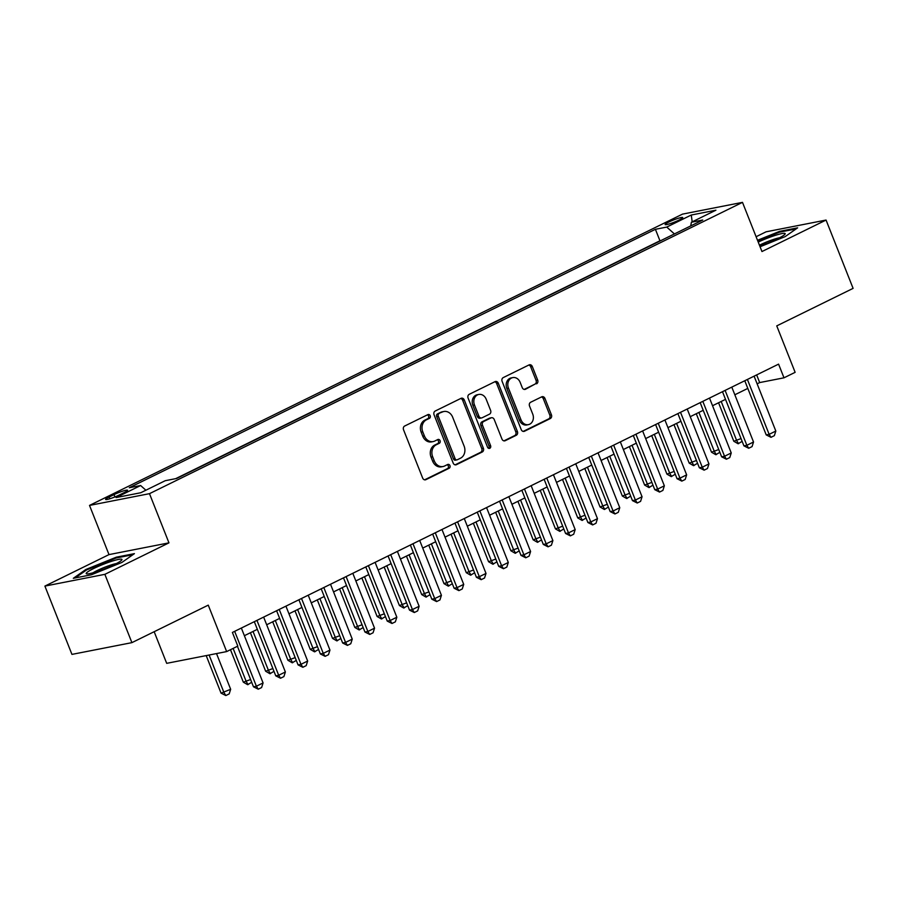 <?xml version="1.0" encoding="UTF-8"?>
<svg xmlns="http://www.w3.org/2000/svg" width="898" height="898" viewBox="0 0 898 898"><rect width="100%" height="100%" fill="white"/><g stroke="black" fill="none" stroke-linecap="round" stroke-linejoin="round"><path stroke-width="1.35" d="M430.187 415.729A2.032 1.684 78.9 0 0 427.919 414.607L404.661 426.034A2.907 2.413 78.9 0 0 403.539 429.783L422.655 478.062A2.907 2.413 78.9 0 0 425.899 479.667L449.157 468.251A2.032 1.684 78.9 0 0 447.664 464.491L444.656 465.972A9.306 7.723 78.9 0 1 443.051 466.522A9.306 7.723 78.9 0 1 434.262 460.831L432.668 456.813A9.306 7.723 78.9 0 1 436.271 444.779L439.279 443.309A2.032 1.684 78.9 0 0 437.786 439.549L434.778 441.03A9.306 7.723 78.9 0 1 433.173 441.569A9.306 7.723 78.9 0 1 424.384 435.889L422.79 431.859A9.306 7.723 78.9 0 1 426.393 419.837L429.401 418.367A2.032 1.684 78.9 0 0 430.187 415.729M433.173 441.569L431.556 441.895A9.306 7.723 78.9 0 1 422.756 436.204L421.173 432.185A9.306 7.723 78.9 0 1 424.776 420.163L427.785 418.681A2.032 1.684 78.9 0 0 427.403 414.865M424.597 479.835L447.53 468.565A2.032 1.684 78.9 0 0 447.148 464.749M443.051 466.522L441.423 466.837A9.306 7.723 78.9 0 1 432.634 461.145L431.04 457.127A9.306 7.723 78.9 0 1 434.643 445.105L437.663 443.623A2.032 1.684 78.9 0 0 437.27 439.807M668.741 222.075A9.474 1.156 -21.6 0 0 665.115 224.545A9.474 1.156 -21.6 0 0 670.11 223.658A9.474 1.156 -21.6 0 0 679.113 220.044A9.474 1.156 -21.6 0 0 682.738 217.574A9.474 1.156 -21.6 0 0 677.743 218.461A9.474 1.156 -21.6 0 0 668.741 222.075M536.555 383.828A2.907 2.413 78.9 0 0 537.678 380.067L532.312 366.53A2.907 2.413 78.9 0 0 529.068 364.914L503.25 377.598A2.907 2.413 78.9 0 0 502.117 381.358L521.233 429.637A2.907 2.413 78.9 0 0 524.488 431.242L550.306 418.558A2.907 2.413 78.9 0 0 551.428 414.809L544.951 398.443A2.907 2.413 78.9 0 0 541.707 396.837L530.651 402.259A2.907 2.413 78.9 0 0 529.528 406.019L532.739 414.135A7.779 6.454 78.9 0 1 528.383 424.642A7.779 6.454 78.9 0 1 521.031 419.882L508.448 388.104A7.779 6.454 78.9 0 1 512.803 377.598A7.779 6.454 78.9 0 1 520.155 382.357L522.254 387.644A2.907 2.413 78.9 0 0 525.498 389.261L534.939 384.142A2.907 2.413 78.9 0 0 536.061 380.393L530.696 366.844A2.907 2.413 78.9 0 0 528.754 365.071M104.864 574.338L168.959 542.852L108.995 554.605L44.9 586.091L104.864 574.338L131.905 642.642L208.257 605.14L226.655 651.589L237.802 646.111L232.391 632.45L778.577 364.139L783.988 377.811L795.134 372.333L776.748 325.884L853.1 288.37L826.059 220.055L766.095 231.807L756.094 236.724M168.959 542.852L149.483 493.664L742.489 202.364L761.964 251.541L826.059 220.055M464.266 399.958A2.907 2.413 78.9 0 0 461.011 398.353L435.193 411.037A2.907 2.413 78.9 0 0 434.06 414.786L453.176 463.065A2.907 2.413 78.9 0 0 456.431 464.681L482.248 451.997A2.907 2.413 78.9 0 0 483.382 448.237L464.266 399.958L462.638 400.272A2.907 2.413 78.9 0 0 460.696 398.499M469.216 394.323L495.045 381.639A2.907 2.413 78.9 0 1 498.289 383.244L517.405 431.523A2.907 2.413 78.9 0 1 516.283 435.272L505.226 440.705A2.907 2.413 78.9 0 1 501.982 439.1L494.226 419.523A2.907 2.413 78.9 0 0 490.97 417.907L483.64 421.51A2.907 2.413 78.9 0 0 482.518 425.27L490.589 445.655A2.032 1.684 78.9 0 1 487.524 447.159L468.094 398.072A2.907 2.413 78.9 0 1 469.216 394.323M131.905 642.642L71.941 654.395L44.9 586.091M119.165 495.067L124.07 492.654A9.182 1.111 -21.6 0 0 127.583 490.263A9.182 1.111 -21.6 0 0 122.734 491.116A9.182 1.111 -21.6 0 0 114.024 494.63L109.118 497.032A9.182 1.111 -21.6 0 0 105.605 499.434A9.182 1.111 -21.6 0 0 110.443 498.57A9.182 1.111 -21.6 0 0 119.165 495.067M149.483 493.664L89.519 505.417L682.525 214.117L742.489 202.364M660.838 240.608L659.951 240.776L655.405 229.304L129.278 487.749L140.627 485.526L145.88 490.218M655.405 229.304L666.754 227.082L691.269 215.026L715.908 210.199L691.381 222.244L702.73 220.021L176.603 478.477L165.254 480.699L140.739 492.744L116.1 497.571L140.627 485.526M659.951 240.776L175.716 478.645M154.164 631.709L166.691 663.341L226.655 651.589M108.995 554.605L89.519 505.417M757.126 383.828L759.686 382.57L783.988 377.811M244.379 635.705L257.344 629.33M266.672 624.761L279.637 618.385M288.965 613.805L301.941 607.43M311.258 602.85L324.234 596.485M333.551 591.905L346.527 585.53M355.844 580.95L368.82 574.574M378.137 570.005L391.113 563.63M400.429 559.05L413.406 552.674M422.722 548.094L435.698 541.73M445.015 537.15L457.991 530.774M467.308 526.194L480.284 519.819M489.601 515.239L502.577 508.874M511.894 504.294L524.87 497.919M534.187 493.339L547.163 486.963M556.479 482.394L569.455 476.019M578.772 471.439L591.748 465.063M601.065 460.483L614.041 454.119M623.358 449.539L636.334 443.163M645.662 438.583L658.627 432.207M667.955 427.628L680.92 421.263M690.248 416.683L703.213 410.307M712.541 405.728L725.517 399.352M734.833 394.783L747.81 388.407M756.655 374.915L759.686 382.57M691.381 222.244L690.73 225.914M674.42 233.929L666.754 227.082M691.269 215.026L692.19 221.851M121.915 562.44L134.408 553.639L116.347 557.175L85.804 569.512L73.322 578.312L91.383 574.776L121.915 562.44M760.067 246.759L785.144 236.634L797.637 227.834L779.576 231.37L757.508 240.294M86.107 570.286L85.804 569.512M116.639 557.905L116.347 557.175M779.868 232.099L779.576 231.37M455.118 464.838L480.632 452.311A2.907 2.413 78.9 0 0 481.755 448.551L462.638 400.272M439.088 413.608A2.032 1.684 78.9 0 0 438.291 416.234L455.073 458.609A2.032 1.684 78.9 0 0 457.351 459.742L460.528 458.182A9.306 7.723 78.9 0 0 464.131 446.16L452.659 417.188A9.306 7.723 78.9 0 0 443.87 411.509A9.306 7.723 78.9 0 0 442.254 412.047L437.461 413.922A2.032 1.684 78.9 0 0 436.675 416.549L438.291 416.234M457.003 459.855L455.376 460.18A2.032 1.684 78.9 0 1 453.456 458.934L436.675 416.549M443.87 411.509L442.243 411.823A9.306 7.723 78.9 0 0 440.637 412.362L442.254 412.047M437.461 413.922L440.637 412.362M503.924 440.873L514.655 435.597A2.907 2.413 78.9 0 0 515.789 431.837L496.673 383.558A2.907 2.413 78.9 0 0 494.731 381.785M491.475 417.738L489.859 418.064A2.907 2.413 78.9 0 0 489.354 418.232L482.024 421.824A2.907 2.413 78.9 0 0 480.901 425.585L488.972 445.969L490.589 445.655M488.591 448.304A2.032 1.684 78.9 0 0 488.972 445.969M486.177 399.206A7.779 6.454 78.9 0 0 478.836 394.447A7.779 6.454 78.9 0 0 474.47 404.953L478.903 416.144A2.907 2.413 78.9 0 0 482.159 417.761L489.489 414.158A2.907 2.413 78.9 0 0 490.611 410.397L486.177 399.206M478.836 394.447L477.208 394.761A7.779 6.454 78.9 0 0 472.853 405.267L474.47 404.953M481.654 417.929L480.037 418.244A2.907 2.413 78.9 0 1 477.287 416.47L472.853 405.267M524.196 389.418L534.939 384.142M512.803 377.598L511.187 377.912A7.779 6.454 78.9 0 0 506.831 388.419L508.448 388.104M528.383 424.642L526.756 424.956A7.779 6.454 78.9 0 1 519.414 420.208L506.831 388.419M523.175 431.41L548.689 418.883A2.907 2.413 78.9 0 0 549.812 415.123L543.335 398.757A2.907 2.413 78.9 0 0 541.393 396.983M206.192 655.596L221.054 693.144L230.663 689.294L216.519 653.576M230.663 689.294L229.181 693.907L225.836 695.546L221.054 693.144M209.111 655.024L223.972 692.571L225.836 695.546M241.349 628.05L263.08 682.94L261.599 687.554L258.254 689.193L256.39 686.218L253.472 686.79L237.431 646.291M263.08 682.94L256.39 686.218L234.659 631.339M258.254 689.193L253.472 686.79M93.549 568.58A19.251 2.346 -21.6 0 0 86.78 573.901A19.251 2.346 -21.6 0 0 114.607 564.46A19.251 2.346 -21.6 0 0 121.746 560.06A19.251 2.346 -21.6 0 0 113.507 560.711A19.251 2.346 -21.6 0 0 93.549 568.58M116.392 563.551A14.57 1.774 -21.6 0 0 97.085 570.578A14.57 1.774 -21.6 0 0 93.066 572.789M75.252 577.93L86.578 569.949L116.179 557.995L132.859 554.728M759.742 245.94A19.251 2.346 -21.6 0 0 784.975 234.255A19.251 2.346 -21.6 0 0 785.121 233.525A19.251 2.346 -21.6 0 0 758.215 242.09M757.755 240.933L779.408 232.189L796.088 228.923M779.621 237.757A14.57 1.774 -21.6 0 0 759.45 245.21M251.687 682.289L247.646 684.691L243.347 682.199L250.587 679.505M230.483 649.703L243.347 682.199M233.121 648.412L246.265 681.627L248.129 684.59M273.98 671.345L269.939 673.736L265.651 671.244L272.88 668.55M250.407 632.742L265.651 671.244M253.034 631.451L268.558 670.671L270.421 673.646M296.273 660.389L292.232 662.791L287.944 660.299L295.173 657.605M272.7 621.798L287.944 660.299M275.327 620.507L290.851 659.727L292.714 662.69M318.566 649.445L314.524 651.836L310.237 649.344L317.465 646.65M294.993 610.842L310.237 649.344M297.62 609.551L313.144 648.771L315.007 651.735M263.642 617.106L285.373 671.985L283.891 676.598L280.546 678.237L278.683 675.274L275.765 675.846L254.314 621.685M285.373 671.985L278.683 675.274L256.951 620.383M280.546 678.237L275.765 675.846M285.934 606.15L307.666 661.04L306.184 665.643L302.839 667.293L300.976 664.318L298.057 664.89L276.606 610.73M307.666 661.04L300.976 664.318L279.244 609.439M302.839 667.293L298.057 664.89M308.227 595.194L329.959 650.085L328.477 654.698L325.132 656.337L323.269 653.374L320.35 653.946L298.911 599.774M329.959 650.085L323.269 653.374L301.537 598.483M325.132 656.337L320.35 653.946M330.52 584.25L352.252 639.129L350.77 643.743L347.425 645.393L345.562 642.418L342.643 642.99L321.203 588.83M352.252 639.129L345.562 642.418L323.83 587.539M347.425 645.393L342.643 642.99M340.858 638.489L336.817 640.88L332.529 638.388L339.758 635.705M317.286 599.898L332.529 638.388M319.913 598.596L335.448 637.816L337.311 640.79M352.813 573.294L374.545 628.185L373.063 632.798L369.718 634.437L367.854 631.462L364.936 632.035L343.496 577.874M374.545 628.185L367.854 631.462L346.123 576.583M369.718 634.437L364.936 632.035M363.151 627.534L359.11 629.936L354.822 627.444L362.051 624.75M339.579 588.942L354.822 627.444M342.205 587.651L357.741 626.871L359.604 629.835M375.106 562.35L396.837 617.229L395.356 621.843L392.011 623.481L390.147 620.518L387.229 621.09L365.789 566.919M396.837 617.229L390.147 620.518L368.416 565.628M392.011 623.481L387.229 621.09M385.444 616.589L381.403 618.98L377.115 616.488L384.344 613.794M361.872 577.986L377.115 616.488M364.498 576.696L380.034 615.916L381.897 618.89M397.399 551.394L419.13 606.273L417.649 610.887L414.304 612.537L412.44 609.562L409.522 610.135L388.082 555.974M419.13 606.273L412.44 609.562L390.709 554.683M414.304 612.537L409.522 610.135M407.737 605.634L403.696 608.025L399.408 605.533L406.637 602.85M384.164 567.042L399.408 605.533M386.791 565.751L402.326 604.96L404.19 607.935M419.692 540.439L441.423 595.329L439.941 599.943L436.596 601.581L434.733 598.618L431.815 599.179L410.375 545.019M441.423 595.329L434.733 598.618L413.001 543.728M436.596 601.581L431.815 599.179M430.03 594.678L425.989 597.08L421.701 594.588L428.93 591.894M406.457 556.087L421.701 594.588M409.084 554.796L424.619 594.016L426.483 596.979M441.984 529.494L463.716 584.374L462.234 588.987L458.889 590.626L457.026 587.662L454.107 588.235L432.668 534.074M463.716 584.374L457.026 587.662L435.294 532.772M458.889 590.626L454.107 588.235M452.334 583.734L448.282 586.125L443.994 583.633L451.223 580.939M428.75 545.131L443.994 583.633M431.377 543.84L446.912 583.06L448.776 586.035M464.277 518.539L486.009 573.429L484.527 578.031L481.182 579.681L479.319 576.707L476.4 577.279L454.96 523.119M486.009 573.429L479.319 576.707L457.587 521.828M481.182 579.681L476.4 577.279M474.627 572.778L470.586 575.18L466.286 572.688L473.515 569.994M451.043 534.187L466.286 572.688M453.681 532.896L469.205 572.116L471.068 575.079M486.57 507.595L508.302 562.474L506.82 567.087L503.475 568.726L501.612 565.762L498.693 566.335L477.253 512.163M508.302 562.474L501.612 565.762L479.88 510.872M503.475 568.726L498.693 566.335M496.92 561.834L492.879 564.225L488.579 561.733L495.808 559.039M473.336 523.231L488.579 561.733M475.974 521.94L491.498 561.16L493.361 564.135M508.863 496.639L530.595 551.518L529.113 556.131L525.768 557.781L523.904 554.807L520.986 555.379L499.546 501.219M530.595 551.518L523.904 554.807L502.173 499.928M525.768 557.781L520.986 555.379M519.212 550.878L515.171 553.269L510.872 550.777L518.101 548.094M495.629 512.287L510.872 550.777M498.267 510.984L513.791 550.205L515.654 553.179M531.156 485.683L552.887 540.574L551.406 545.187L548.061 546.826L546.197 543.851L543.29 544.424L521.839 490.263M552.887 540.574L546.197 543.851L524.466 488.972M548.061 546.826L543.29 544.424M541.505 539.923L537.464 542.325L533.165 539.833L540.394 537.139M517.922 501.331L533.165 539.833M520.559 500.04L536.084 539.26L537.947 542.224M553.449 474.739L575.18 529.618L573.699 534.231L570.353 535.87L568.49 532.907L565.583 533.479L544.132 479.319M575.18 529.618L568.49 532.907L546.77 478.017M570.353 535.87L565.583 533.479M563.798 528.978L559.757 531.369L555.458 528.877L562.687 526.183M540.214 490.375L555.458 528.877M542.852 489.084L558.376 528.305L560.24 531.279M575.741 463.783L597.473 518.674L595.991 523.276L592.646 524.926L590.783 521.951L587.876 522.524L566.425 468.363M597.473 518.674L590.783 521.951L569.063 467.072M592.646 524.926L587.876 522.524M586.091 518.023L582.05 520.425L577.751 517.922L584.98 515.239M562.507 479.431L577.751 517.922M565.145 478.14L580.669 517.36L582.533 520.324M598.034 452.828L619.766 507.718L618.284 512.331L614.939 513.97L613.087 511.007L610.169 511.579L588.718 457.408M619.766 507.718L613.087 511.007L591.355 456.117M614.939 513.97L610.169 511.579M608.384 507.067L604.343 509.469L600.044 506.977L607.284 504.283M584.8 468.475L600.044 506.977M587.438 467.185L602.962 506.405L604.825 509.368M620.338 441.883L642.059 496.762L640.577 501.376L637.243 503.015L635.38 500.051L632.461 500.624L611.01 446.463M642.059 496.762L635.38 500.051L613.648 445.172M637.243 503.015L632.461 500.624M630.677 496.123L626.636 498.513L622.336 496.022L629.577 493.328M607.093 457.531L622.336 496.022M609.731 456.229L625.255 495.449L627.118 498.424M642.631 430.928L664.352 485.818L662.881 490.431L659.536 492.07L657.673 489.096L654.754 489.668L633.303 435.508M664.352 485.818L657.673 489.096L635.941 434.217M659.536 492.07L654.754 489.668M652.969 485.167L648.928 487.569L644.629 485.077L651.869 482.383M629.386 446.575L644.629 485.077M632.024 445.285L647.548 484.505L649.411 487.468M664.924 419.983L686.644 474.862L685.174 479.476L681.829 481.115L679.966 478.151L677.047 478.724L655.596 424.552M686.644 474.862L679.966 478.151L658.234 423.261M681.829 481.115L677.047 478.724M675.262 474.223L671.221 476.614L666.922 474.122L674.162 471.428M651.69 435.62L666.922 474.122M654.316 434.329L669.841 473.549L671.704 476.524M687.217 409.028L708.949 463.907L707.467 468.52L704.122 470.17L702.258 467.196L699.34 467.768L677.889 413.608M708.949 463.907L702.258 467.196L680.527 412.317M704.122 470.17L699.34 467.768M697.555 463.267L693.514 465.658L689.215 463.166L696.455 460.483M673.983 424.675L689.215 463.166M676.609 423.385L692.134 462.593L693.997 465.568M709.51 398.072L731.241 452.962L729.76 457.576L726.415 459.215L724.551 456.251L721.633 456.813L700.182 402.652M731.241 452.962L724.551 456.251L702.82 401.361M726.415 459.215L721.633 456.813M719.848 452.311L715.807 454.714L711.519 452.222L718.748 449.528M696.276 413.72L711.519 452.222M698.902 412.429L714.426 451.649L716.29 454.613M731.803 387.128L753.534 442.007L752.053 446.62L748.707 448.259L746.844 445.296L743.926 445.868L722.486 391.708M753.534 442.007L746.844 445.296L725.113 390.406M748.707 448.259L743.926 445.868M742.141 441.367L738.1 443.758L733.812 441.266L741.041 438.572M718.568 402.764L733.812 441.266M721.195 401.473L736.719 440.694L738.583 443.668M754.096 376.172L775.827 431.062L774.345 435.665L771 437.315L769.137 434.34L766.219 434.913L744.779 380.752M775.827 431.062L769.137 434.34L747.405 379.461M771 437.315L766.219 434.913M109.803 498.772L109.118 497.032M114.933 496.931L114.024 494.63M424.776 420.163L426.393 419.837M421.173 432.185L422.79 431.859M422.756 436.204L424.384 435.889M437.663 443.623L439.279 443.309M434.643 445.105L436.271 444.779M431.04 457.127L432.668 456.813M432.634 461.145L434.262 460.831M447.53 468.565L449.157 468.251M424.866 479.869L425.899 479.667M427.785 418.681L429.401 418.367M481.755 448.551L483.382 448.237M480.632 452.311L482.248 451.997M455.398 464.883L456.431 464.681M453.456 458.934L455.073 458.609M496.673 383.558L498.289 383.244M515.789 431.837L517.405 431.523M514.655 435.597L516.283 435.272M504.193 440.907L505.226 440.705M489.354 418.232L490.97 417.907M482.024 421.824L483.64 421.51M480.901 425.585L482.518 425.27M477.287 416.47L478.903 416.144M524.466 389.463L525.498 389.261M519.414 420.208L521.031 419.882M543.335 398.757L544.951 398.443M549.812 415.123L551.428 414.809M548.689 418.883L550.306 418.558M523.455 431.444L524.488 431.242M530.696 366.844L532.312 366.53M536.061 380.393L537.678 380.067"/></g></svg>

